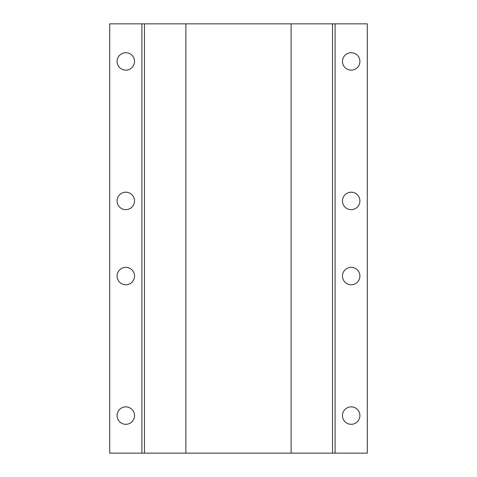 <?xml version="1.0" encoding="UTF-8"?>
<svg xmlns="http://www.w3.org/2000/svg" width="477" height="477" viewBox="0 0 477 477"><rect width="100%" height="100%" fill="white"/><g stroke="black" fill="none" stroke-linecap="round" stroke-linejoin="round"><path stroke-width="0.72" d="M351.191 70.137A8.717 8.717 0 0 1 342.474 61.414A8.717 8.717 0 0 1 351.191 52.697A8.717 8.717 0 0 1 359.908 61.414A8.717 8.717 0 0 1 351.191 70.137M351.191 209.653A8.717 8.717 0 0 1 342.474 200.936A8.717 8.717 0 0 1 351.191 192.213A8.717 8.717 0 0 1 359.908 200.936A8.717 8.717 0 0 1 351.191 209.653M125.809 209.653A8.717 8.717 0 0 1 117.086 200.936A8.717 8.717 0 0 1 125.809 192.213A8.717 8.717 0 0 1 134.526 200.936A8.717 8.717 0 0 1 125.809 209.653M125.809 70.137A8.717 8.717 0 0 1 117.086 61.414A8.717 8.717 0 0 1 125.809 52.697A8.717 8.717 0 0 1 134.526 61.414A8.717 8.717 0 0 1 125.809 70.137M351.191 406.869A8.717 8.717 0 0 0 342.474 415.586A8.717 8.717 0 0 0 351.191 424.303A8.717 8.717 0 0 0 359.908 415.586A8.717 8.717 0 0 0 351.191 406.869M351.191 267.347A8.717 8.717 0 0 0 342.474 276.064A8.717 8.717 0 0 0 351.191 284.787A8.717 8.717 0 0 0 359.908 276.064A8.717 8.717 0 0 0 351.191 267.347M125.809 267.347A8.717 8.717 0 0 0 117.086 276.064A8.717 8.717 0 0 0 125.809 284.787A8.717 8.717 0 0 0 134.526 276.064A8.717 8.717 0 0 0 125.809 267.347M125.809 406.869A8.717 8.717 0 0 0 117.086 415.586A8.717 8.717 0 0 0 125.809 424.303A8.717 8.717 0 0 0 134.526 415.586A8.717 8.717 0 0 0 125.809 406.869M335.092 23.85L367.29 23.85L367.29 453.15L332.517 453.15L332.517 23.85L335.092 23.85L335.092 453.15M109.71 23.85L185.887 23.85L185.887 453.15L109.71 453.15L109.71 23.85M332.517 23.85L291.113 23.85L291.113 453.15L332.517 453.15M141.907 453.15L141.907 23.85M291.113 453.15L185.887 453.15M291.113 23.85L185.887 23.85M144.483 23.85L144.483 453.15"/></g></svg>
